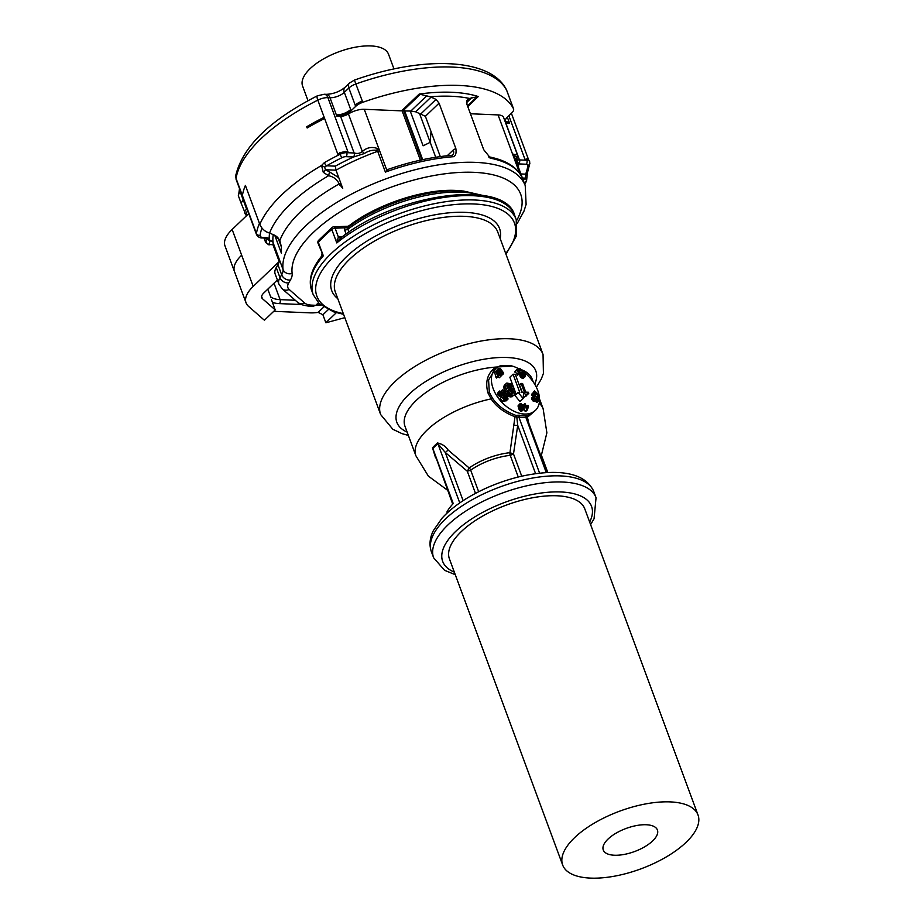 <?xml version="1.0" encoding="UTF-8"?>
<svg xmlns="http://www.w3.org/2000/svg" width="923" height="923" viewBox="0 0 923 923"><rect width="100%" height="100%" fill="white"/><g stroke="black" fill="none" stroke-linecap="round" stroke-linejoin="round"><path stroke-width="1.38" d="M479.118 194.949A94.158 40.116 -20.3 0 0 347.879 229.204L349.194 225.697L348.109 226.516M459.354 190.703L463.623 191.061A92.923 39.585 159.7 0 0 348.306 227.093L345.548 227.058L348.629 226.112C377.253 203.671 427.649 187.519 459.354 190.703A87.685 37.358 159.7 0 0 349.194 225.697L347.798 226.297L349.194 225.697M347.867 227.866L344.498 227.808L345.548 227.058M321.781 256.329L323.338 255.821L318.354 242.345A2.884 2.054 -138.9 0 1 318.573 240.372A2.884 2.884 0 0 0 318.043 243.268A2.884 1.235 -20.3 0 1 318.354 242.345A108.233 46.104 -20.3 0 1 331.807 229.481L336.78 242.945L340.264 238.376C394.513 194.211 504.858 177.839 514.665 215.324A108.233 46.104 159.7 0 0 442.371 197.684A108.233 46.104 159.7 0 0 336.78 242.945L338.36 236.969L342.606 236.6M341.037 237.892L338.36 236.969L335.13 228.212L344.498 227.808L344.717 230.335L347.879 229.204L348.952 232.1M340.702 238.03L339.652 236.726M318.043 243.268L323.338 255.821A108.233 46.104 159.7 0 0 311.651 290.422L313.232 294.702A108.233 46.104 159.7 0 1 398.748 213.917A108.233 46.104 159.7 0 1 516.245 219.605L514.665 215.324M512.253 366.062L495.939 367.077A67.817 28.89 159.7 0 0 476.291 370.215A67.817 28.89 159.7 0 0 404.966 426.23L415.904 455.789A67.817 28.89 159.7 0 0 415.904 455.8L428.387 476.141L447.574 490.263M518.991 368.923A28.855 18.633 46.3 0 0 511.619 365.889L501.651 365.473A28.855 18.633 46.3 0 0 495.513 368.704L488.579 379.964L489.317 392.298L492.34 397.94C497.37 405.485 505.135 411.266 515.622 415.292L514.999 416.735C504.212 412.604 496.251 406.662 491.117 398.898L487.967 392.956C484.898 381.661 487.552 373.042 495.939 367.077L497.393 367.446M495.513 368.704A28.855 18.633 46.3 0 0 493.159 388.606A28.855 18.633 46.3 0 0 512.969 410.723A28.855 18.633 46.3 0 0 535.421 410.4L527.691 415.8L519.326 415.212L518.888 417.184L514.999 416.735L509.946 452.697A41.65 17.745 159.7 0 0 499.839 454.451A41.65 17.745 159.7 0 0 469.172 467.961L448.151 450.066C445.647 446.271 442.094 443.905 437.49 442.982A65.072 27.725 159.7 0 0 432.483 447.782L435.587 457.866M528.821 423.311L527.402 417.254L518.888 417.184L539.597 473.153M535.155 410.654L527.402 417.254L527.691 415.8M535.421 410.4A28.855 18.633 46.3 0 0 537.763 390.487A28.855 18.633 46.3 0 0 526.064 373.942M522.706 371.277A28.855 18.633 46.3 0 0 520.41 369.765M516.142 394.248L509.854 377.253L513.038 374.207L515.253 374.3L521.991 392.517L523.653 392.587L523.133 398.54L518.115 392.356L519.776 392.425L513.038 374.207M523.133 398.54L519.949 401.586L514.93 395.402L518.115 392.356M526.664 395.056L528.81 393.498L528.348 392.252L525.764 392.148L522.568 383.495L521.114 383.437L525.637 395.667L526.721 395.713L526.929 393.959L528.81 393.498M523.399 395.436L524.045 397.19L526.721 395.713M521.114 383.437L519.522 384.96L522.326 392.529M524.276 409.004L525.129 411.312L525.856 411.346L527.448 409.824L528.51 406.258L528.233 405.485L525.798 405.382L525.245 403.882L524.529 403.847L524.552 406.016L525.337 406.051L526.721 409.789L527.448 409.824M520.076 403.674L518.103 405.774L519.107 409.477L521.553 411.335L524.276 409.062L523.272 405.359L520.826 403.524L519.695 404.251L520.699 407.954L522.256 409.57L523.906 409.639M533.148 392.806L531.556 394.329L533.148 396.405L535.421 395.113L535.363 394.306L539.02 395.598L538.974 394.848L534.44 390.821L534.625 393.325L533.148 392.806L534.74 394.871M534.44 390.821L532.894 393.048M535.236 396.348L537.117 397.005M535.202 400.997L537.544 402.001L539.47 399.267L537.359 396.775L538.571 399.717L536.205 397.767L536.044 398.978L534.786 398.759L534.071 396.913L535.259 396.636L535.202 395.886L534.325 395.702L533.39 396.348L533.932 398.782L539.136 400.478M533.736 395.875L531.798 397.871L532.34 400.305L534.659 401.424L536.54 399.717M505.746 400.432L506.069 400.917L508.077 399.013L507.004 396.129L505.446 395.344L504.166 395.782L504.062 397.109L505.516 398.978L504.131 399.186L501.916 396.821L503.97 399.947L506.692 399.532L504.812 397.34L505.262 396.232L506.704 396.659L507.142 398.609L508.077 399.013M501.916 396.821L500.324 398.344L502.377 401.47L505.1 401.055L506.692 399.532M502.043 395.182L503.877 395.39L505.492 393.856L502.85 389.841L502.285 390.048L504.373 393.221L499.62 391.017L499.101 392.621L500.877 394.709L502.458 394.79L500.093 393.279L500.831 391.837L503.981 393.844L505.492 393.856M499.158 391.352L497.393 393.44L498.57 395.725L500.774 396.348L502.458 394.79M516.442 369.858L514.665 371.981L517.215 373.63L516.857 374.819L517.607 375.303L519.557 372.592L520.387 373.134L519.73 372.05L520.607 369.108L519.845 368.612L516.257 370.458L518.807 372.107L518.449 373.296L519.199 373.78M518.495 374.461L520.387 373.134M522.453 371.427L520.26 373.757L520.076 376.388L523.029 378.453L525.175 376.676L525.337 374.623L522.591 372.973L523.872 371.865L526.075 373.4L523.664 371.138L521.853 372.234L521.668 374.865L523.064 376.446L525.175 376.676M498.085 376.63L499.251 377.795L501.258 375.834L499.862 373.515L501.501 372.015L501.685 370.642L502.977 372.846L500.981 373.527L502.862 374.207L503.693 373.146L500.612 368.796L498.178 368.577L498.812 371.415L501.501 372.015M499.389 373.977L499.862 373.515L499.412 374L496.297 370.896L494.705 372.419L495.974 377.392L496.609 378.038L499.585 375.026L500.843 376.272M500.647 372.834L501.051 373.423M498.178 368.577L496.286 370.919M501.166 375.742L503.37 373.873M509.381 387.325L507.004 385.826M514.284 395.021L510.881 396.971L508.423 396.221L506.312 394.213L503.808 387.002L504.42 385.099L506.854 383.022L510.938 383.899L512.796 386.391L511.273 386.322L509.392 384.453L507.546 384.522L507.488 388.514L508.908 387.36L511.734 387.879L513.557 389.368L515.092 392.633L514.826 394.421L513.5 395.367L511.204 395.229L508.908 393.844L505.781 387.995L506.012 383.576M513.996 425.422L517.722 425.376L513.5 453.954L510.246 455.362A2.884 1.35 84.1 0 1 509.946 452.697L513.5 453.954L521.726 476.187M515.622 415.292L516.603 415.304L517.722 425.376L535.582 473.649M519.326 415.212L516.603 415.304M547.039 472.564L526.664 417.484L527.298 415.754M526.687 394.502L527.644 393.579M524.045 397.19L525.637 395.667M523.133 405.174L524.529 403.847M525.129 411.312L526.721 409.789M524.056 407.285L525.337 406.051M523.872 406.674L524.552 406.016M523.572 406.016L524.299 405.324M521.553 411.335L523.145 409.812M520.664 411.093L522.256 409.57M519.845 410.481L521.437 408.958M519.464 410.02L521.057 408.497M519.107 409.477L520.699 407.954M518.484 408.104L520.076 406.582M518.103 406.731L519.695 405.209M518.103 405.774L519.695 404.251M531.613 395.067L533.206 393.544M537.648 396.913L539.02 395.598M534.729 395.782L535.421 395.113M533.09 395.586L534.682 394.063M534.105 397.744L535.259 396.636M534.048 397.155L534.694 396.532M535.363 399.036L536.251 398.182M535.04 398.886L536.205 397.767M538.04 399.763L538.767 399.059M537.578 399.567L538.651 398.551M537.209 399.244L538.374 398.113M536.967 398.724L537.971 397.767M536.286 397.801L537.359 396.775M537.071 402.186L538.663 400.663M536.413 402.07L538.005 400.547M535.663 401.62L537.255 400.097M534.659 401.424L536.251 399.89M534.255 401.459L535.848 399.936M533.759 401.343L535.352 399.821M532.975 400.928L534.567 399.394M532.34 400.305L533.932 398.782M531.925 399.532L533.517 397.998M531.706 398.621L533.298 397.098M531.798 397.871L533.39 396.348M506.069 400.917L507.662 399.394M506.496 399.232L507.142 398.609M506.485 399.221L507.385 398.367M506.381 399.059L507.454 398.032M506.15 398.805L507.373 397.628M505.7 398.528L507.131 397.167M505.239 398.067L506.704 396.659M504.927 397.571L506.231 396.325M504.777 397.075L505.735 396.175M502.377 401.47L503.97 399.947M504.373 399.151L504.985 398.574M503.773 398.644L504.489 397.963M503.266 397.871L504.062 397.109M502.931 397.351L503.958 396.371M502.781 397.121L504.166 395.782M503.877 395.39L505.469 393.867M503.139 395.517L504.731 393.994M502.389 395.367L503.981 393.844M502.181 394.363L503.162 393.417M500.901 394.006L502.216 392.736M500.358 393.59L501.674 392.321M500.035 393.163L501.235 392.021M499.781 392.425L500.831 391.837M499.839 392.09L500.474 391.767M499.839 392.771L500.139 391.814M500.774 396.348L502.366 394.825M500.035 396.452L501.627 394.929M499.285 396.232L500.877 394.709M498.57 395.725L500.162 394.202M497.924 394.963L499.516 393.44M497.509 394.144L499.101 392.621M497.393 393.44L498.985 391.906M501.062 391.214L502.285 390.048M516.857 374.819L518.449 373.296M517.215 373.63L518.807 372.107M514.665 371.981L516.257 370.458M525.372 374.738L526.064 374.069M524.656 373.78L525.291 373.169M524.379 373.538L525.152 372.8M524.01 373.284L524.875 372.442M523.503 373.054L524.483 372.119M522.73 372.961L523.872 371.865M523.029 378.453L524.622 376.919M522.314 378.372L523.906 376.849M521.472 377.969L523.064 376.446M520.607 377.242L522.199 375.719M520.076 376.388L521.668 374.865M519.88 375.407L521.472 373.884M520.041 374.346L521.633 372.823M520.26 373.757L521.853 372.234M520.537 373.296L522.13 371.761M495.974 377.392L497.566 375.869L498.201 376.503M494.29 372.869L495.882 371.346L497.566 375.869M500.52 375.096L501.627 374.034M500.393 374.046L501.408 373.077M502.297 373.492L502.977 372.846M501.743 373.33L502.85 372.257M500.831 373.054L502.424 371.531M499.389 373.861L500.981 372.338M499.008 373.607L500.335 372.338M498.489 373.088L499.585 372.038M497.797 372.396L498.812 371.415M497.116 371.715L498.201 370.665M496.562 371.161L497.889 369.892M496.274 370.711L497.866 369.177M501.27 375.73L502.862 374.207M500.947 375.534L502.274 374.265M511.388 387.741L512.796 386.391M510.165 387.383L511.273 386.322M509.208 387.025L510.8 385.502M508.573 386.391L510.165 384.868M507.8 385.987L509.392 384.453M507.004 385.756L508.538 384.291M511.907 396.89L513.5 395.367M510.881 396.971L512.473 395.448M509.611 396.752L511.204 395.229M508.423 396.221L510.015 394.698M507.315 395.367L508.908 393.844M506.312 394.213L507.904 392.69M505.435 392.771L507.027 391.248M504.685 391.064L506.277 389.541M504.189 389.518L505.781 387.995M503.889 388.168L505.481 386.645M503.808 387.002L505.4 385.479M503.935 386.045L505.527 384.522M432.483 447.782L452.697 504.131M448.151 450.066L445.301 452.489L437.86 443.721A2.884 1.731 49 0 0 437.49 442.982M475.483 493.378L467.303 471.249L470.695 470.165A2.884 1.385 54.8 0 0 469.172 467.961L467.303 471.249L445.301 452.489L463.115 500.658M526.145 415.5L525.891 417.473L546.278 472.599M527.818 406.155L527.068 408.808L526.064 406.085L527.818 406.155L526.537 407.378M523.133 406.708L523.353 408.947L521.772 408.439L520.618 404.366L522.199 404.874L523.133 406.708L521.61 408.174M535.167 391.744L537.971 394.502L535.305 393.567L535.167 391.744M517.134 370.365L519.614 369.419L518.968 371.565L517.134 370.365M524.702 375.603L524.149 376.157L522.741 375.511L522.556 373.711L524.599 374.646L524.126 376.157M498.005 375.523L496.736 372.177L499.008 374.438L498.005 375.523M499.251 370.942L498.582 369.512L499.539 368.946L501.143 370.988L500.624 371.554L499.251 370.942M513.419 392.506L511.861 389.494L510.004 388.71L508.538 389.344L508.619 391.237L509.969 393.233L512.761 393.879L513.419 392.506L511.85 394.006M447.263 512.911L447.02 512.265A2.884 1.235 -20.3 0 1 447.124 511.63A64.933 27.667 -20.3 0 1 453.228 503.566L432.864 448.509A64.933 27.667 159.7 0 1 437.86 443.721L459.758 502.92M521.045 407.089L522.683 405.635M521.091 407.158L521.333 407.747M520.734 406.27L522.199 404.874M520.503 405.532L521.68 404.412M520.434 404.862L521.091 404.239M522.291 408.901L523.468 407.77M518.022 370.942L519.614 369.419M523.687 376.123L524.737 375.119M523.26 375.915L524.599 374.646M522.845 375.592L524.299 374.207M522.499 375.153L523.872 373.838M522.291 374.576L523.329 373.584M497.97 375.43L499.008 374.438M500.554 371.542L501.143 370.988M500.139 371.519L501.143 370.55M499.666 371.277L500.924 370.065M499.17 370.85L500.52 369.558M498.789 370.331L500.012 369.165M498.605 369.846L499.539 368.946M511.815 394.006L511.03 391.86L512.623 390.337M511.573 392.944L513.165 391.421M511.03 391.86L510.269 391.017L511.861 389.494M510.269 391.017L509.369 390.452L510.961 388.929M509.369 390.452L508.411 390.244L510.004 388.71M489.594 156.956L483.71 149.688L466.946 104.368L466.819 100.676L468.826 98.588L478.276 96.534A131.32 55.945 -20.3 0 0 419.18 94.054L430.372 96.765A128.435 54.711 -20.3 0 1 469.242 98.392M455.835 148.522C456.504 152.883 455.777 155.606 453.654 156.679L451.462 155.376L452.662 154.972A7.211 4.661 46.3 0 0 452.674 154.96A7.211 4.661 46.3 0 0 453.262 149.988L455.835 148.522L439.071 103.191L436.014 99.396L430.372 96.765M439.071 103.191L425.388 116.286L415.708 111.833L410.827 111.037L426.622 95.911M402.151 110.922L416.642 150.068A2.884 1.235 -20.3 0 0 417.588 149.999L419.065 152.307L403.766 110.945L402.151 110.922A7.211 4.661 46.3 0 0 401.62 110.864L419.18 94.054M403.766 110.945L410.827 111.037M281.388 246.972L280.211 242.034L281.411 247.041L278.446 239.022M340.829 183.25A2.884 1.235 159.7 0 0 339.214 183.896L342.721 188.361L335.995 170.178A128.435 54.711 -20.3 0 1 377.692 151.291L376.538 150.299C372.384 149.814 368.3 150.887 364.297 153.541L362.324 151.476L348.444 113.933A7.211 3.069 -20.3 0 1 340.529 116.263L354.12 152.987A2.884 1.834 92.4 0 1 353.44 156.968A10.107 4.303 -20.3 0 0 353.624 156.968L364.297 153.541M488.971 157.51L490.609 158.225A128.435 54.711 -20.3 0 1 522.268 177.851L521.968 177.228M488.521 156.448L490.609 158.225M453.654 156.679A128.435 54.711 -20.3 0 0 385.387 172.105L387.683 169.52M348.063 152.133L346.494 152.064A2.884 1.834 -87.6 0 0 346.067 151.291L348.063 152.133L327.907 97.642L329.996 97.734A10.822 4.615 159.7 0 0 344.325 92.369L348.859 88.031L355.205 105.176L355.655 106.399L351.121 110.737A10.822 4.615 -20.3 0 1 336.791 116.102L340.529 116.263M348.444 113.933A14.433 6.149 -20.3 0 1 364.262 109.295L401.62 110.864M470.418 113.76L498.062 114.913A14.433 6.149 -20.3 0 1 503.635 117.533L517.376 154.683L513.534 154.383L514.561 157.037A128.435 54.711 -20.3 0 1 515.265 158.721L525.233 185.661A128.435 54.711 -20.3 0 0 391.756 176.766A128.435 54.711 -20.3 0 0 283.038 269.504L273.07 242.564A28.855 12.299 -20.3 0 1 272.966 244.71L268.939 244.526L270.093 240.857L267.128 239.161L265.836 242.068L267.762 244.053M507.338 117.186L509.611 123.359L505.873 123.197A7.211 3.069 -20.3 0 1 505.735 123.197M509.611 123.359A10.822 4.615 -20.3 0 1 505.435 121.398A10.822 4.615 -20.3 0 1 507.223 117.29L511.757 112.952A10.949 4.661 -20.3 0 0 513.534 108.833L507.327 92.035A10.949 4.661 -20.3 0 1 507.327 92.058A10.949 4.661 -20.3 0 1 507.385 92.254M355.655 106.399A10.949 4.661 -20.3 0 1 362.774 102.303A144.3 61.472 -20.3 0 1 395.402 92.623A144.3 61.472 -20.3 0 1 398.321 91.931A144.3 61.472 -20.3 0 1 401.793 91.158A144.3 61.472 -20.3 0 1 425.964 87.004A144.3 61.472 -20.3 0 1 432.841 86.243A144.3 61.472 -20.3 0 1 481.402 88.285A144.3 61.472 -20.3 0 1 486.179 89.531A144.3 61.472 -20.3 0 1 500.001 95.288A144.3 61.472 -20.3 0 1 501.627 96.269A144.3 61.472 -20.3 0 1 502.931 97.134A144.3 61.472 -20.3 0 1 506.635 100.03A144.3 61.472 -20.3 0 1 513.419 108.579A10.949 4.661 -20.3 0 1 513.534 108.833M318.4 302.813L315.793 305.305L311.697 305.132A7.211 4.569 92.4 0 1 309.124 306.217L312.759 306.367L315.793 305.305A3.611 2.331 46.3 0 0 317.154 304.844A3.611 2.331 46.3 0 0 317.177 304.832L318.827 303.24M276.242 267.532L277.927 264.67L281.665 274.766L279.981 277.638A28.855 12.299 159.7 0 0 278.896 284.088L275.158 273.993A28.855 12.299 159.7 0 1 276.242 267.532L279.981 277.638A7.211 5.792 -149.6 0 0 288.737 282.865L290.422 280.004A7.211 5.792 -149.6 0 1 281.665 274.766A28.855 12.299 -20.3 0 0 283.038 269.504A7.211 6.496 172.8 0 0 292.141 273.416A121.213 51.642 -20.3 0 1 421.603 178.093A121.213 51.642 -20.3 0 1 516.592 220.632M272.966 244.71L279.196 261.544A28.855 12.299 -20.3 0 1 277.927 264.67M335.291 166.152L326.65 165.782A2.884 0.935 -119.6 0 1 324.365 162.621L321.55 165.471L324.677 167.167L326.638 165.782A141.415 60.249 -20.3 0 1 342.064 157.614A2.884 0.623 -116.3 0 1 340.091 154.291L339.872 153.679A144.3 61.472 159.7 0 0 337.98 154.614L324.619 118.49A10.822 4.615 159.7 0 1 324.642 118.479L324.181 117.256A10.822 4.615 159.7 0 0 324.169 117.267L317.824 100.122A7.211 1.65 -116.6 0 1 317.327 95.83L324.227 94.25A7.211 4.569 -87.6 0 1 327.907 97.642A10.822 4.615 159.7 0 0 317.824 100.122A144.3 61.472 -20.3 0 0 261.117 138.6A144.3 61.472 159.7 0 0 236.057 178.404L242.391 195.538A144.3 61.472 159.7 0 1 245.403 185.442L259.813 224.416C261.867 228.927 265.132 231.811 269.585 233.069L273.508 234.754L278.158 238.688L279.738 241.261A2.884 1.235 -20.3 0 1 279.761 240.811A128.435 54.711 -20.3 0 1 339.214 183.896C337.022 179.385 333.468 176.662 328.553 175.739L329.569 171.966L325.427 169.74L335.995 170.178L335.291 166.152A131.32 55.945 -20.3 0 1 353.624 156.968A2.884 1.788 91.4 0 0 354.259 152.999C357.455 153.91 360.143 153.403 362.324 151.476C366.95 147.392 372.142 146.457 377.888 148.684L376.538 150.287M508.85 115.733L525.06 159.564L527.725 158.964L529.421 160.948A7.211 3.069 -20.3 0 1 529.49 161.26M337.98 154.614L339.606 152.837L346.067 151.291M520.895 173.939L525.66 174.147L525.51 178.139L526.548 180.839L524.345 183.262M524.795 184.496L526.548 180.839M517.18 159.921L519.326 159.933A2.884 1.869 93.4 0 1 518.588 163.902A131.32 55.945 -20.3 0 1 518.403 167.213M518.772 163.913L526.168 164.225A4.327 1.846 -20.3 0 1 527.887 165.425A141.415 60.249 -20.3 0 1 525.66 174.147A2.884 2.457 20.3 0 0 527.46 172.693L529.837 163.359L529.421 160.948A7.211 3.069 -20.3 0 0 526.629 159.633L526.86 160.244L519.464 159.933A2.884 1.834 92.4 0 1 518.772 163.913A10.107 4.303 -20.3 0 1 518.588 163.902L516.776 159.944C516.868 157.129 516.13 155.849 514.572 156.091M526.064 175.624L527.045 174.101M517.445 154.868L516.776 159.944M324.677 167.167L325.427 169.74L323.269 172.301L328.553 175.739A136.362 58.091 -20.3 0 0 269.585 233.069A131.32 55.945 -20.3 0 0 269.239 238.561L270.093 240.857A2.884 2.596 172.8 0 1 273.07 242.564A128.435 54.711 -20.3 0 1 273.254 234.604M259.813 224.416A144.3 61.472 159.7 0 1 281.873 194.707A144.3 61.472 -20.3 0 1 321.55 165.471L323.269 172.301M269.308 238.653L266.851 238.584L267.128 239.161M522.268 177.851L514.561 157.037A2.884 1.235 159.7 0 0 513.465 156.552L513.465 154.164A14.433 6.149 159.7 0 0 512.565 154.106L519.695 173.386M268.385 238.157A2.884 2.342 -69.2 0 1 266.459 238.411L266.862 238.596A2.884 2.469 -59 0 0 269.239 238.561A13.591 5.792 -20.3 0 0 268.385 238.157A13.718 5.85 -20.3 0 0 265.293 237.592A2.884 1.834 92.4 0 1 264.266 238.03L262.178 237.938C259.917 238.122 258.036 237.015 256.525 234.627A10.822 4.615 -20.3 0 1 256.432 233.496L242.391 195.538A10.822 4.615 159.7 0 0 242.484 196.668L236.15 179.524L235.757 175.485C242.714 146.653 269.897 120.105 317.327 95.83M386.749 170.074L379.665 150.934L377.807 148.465A14.433 6.149 -20.3 0 1 378.753 148.476L379.665 150.934L377.692 151.291L385.387 172.105M268.189 244.122L269.204 244.607M269.574 244.814L268.466 244.272L269.574 244.814M271.408 299.548L275.227 309.897L264.52 320.154A28.855 12.299 -20.3 0 1 263.24 319.243L248.541 306.355A43.3 18.448 159.7 0 1 246.049 302.848A43.3 18.448 159.7 0 1 253.202 286.418L279.196 261.544M273.75 311.328L310.29 312.862A28.855 12.299 -20.3 0 0 318.17 312.378L322.9 314.766L325.854 322.727A28.855 12.299 -20.3 0 0 328.842 322L344.81 317.674M248.749 213.594L232.146 229.481A43.289 18.437 -20.3 0 0 224.993 245.91L246.049 302.848M275.227 309.897L262.432 298.683A12.264 5.226 159.7 0 1 262.086 298.325A12.264 5.226 159.7 0 1 261.728 297.691A12.264 5.226 159.7 0 1 263.747 293.041L277.373 279.992M336.353 312.678L325.854 322.727M308.017 100.711L302.582 86.012A45.815 19.521 -20.3 0 1 332.557 54.342A45.815 19.521 -20.3 0 1 384.706 49.6A45.815 19.521 -20.3 0 1 388.525 54.226L393.959 68.925M608.038 839.065A28.855 12.299 159.7 0 0 603.273 850.014A28.855 12.299 159.7 0 0 624.04 854.456A28.855 12.299 159.7 0 0 652.642 840.934A28.855 12.299 159.7 0 0 657.407 829.985A28.855 12.299 159.7 0 0 636.639 825.531A28.855 12.299 159.7 0 0 608.038 839.065M574.591 837.657A72.156 30.736 159.7 0 0 562.672 865.036A72.156 30.736 159.7 0 0 614.591 876.158A72.156 30.736 159.7 0 0 686.089 842.341A72.156 30.736 159.7 0 0 698.007 814.963A72.156 30.736 159.7 0 0 646.088 803.841A72.156 30.736 159.7 0 0 574.591 837.657M698.007 814.963L584.778 508.85A72.156 30.736 159.7 0 0 532.848 497.728A72.156 30.736 159.7 0 0 461.35 531.544A72.156 30.736 159.7 0 0 449.432 558.911L562.672 865.036M333.711 226.862A2.884 1.569 87.5 0 1 335.13 228.212A2.884 1.235 -20.3 0 0 331.807 229.481A2.884 1.65 -129.4 0 1 332.003 227.508A2.884 2.884 0 0 1 333.711 226.862L347.775 226.239M346.09 234.073L344.717 230.335M338.464 240.257L337.103 239.761M321.908 256.109L322.092 254.137M505.723 253.537A105.337 44.881 159.7 0 0 514.942 235.93A105.337 44.881 159.7 0 0 384.083 224.081A105.337 44.881 159.7 0 0 343.31 313.612M536.39 387.268L541.247 379.111L543.416 373.434L543.047 354.467L497.751 232.019A86.577 36.885 159.7 0 0 426.403 220.574A86.577 36.885 159.7 0 0 335.349 292.095L380.645 414.542L392.829 429.264L402.013 433.648L408.37 435.414M543.047 354.467A86.577 36.885 159.7 0 0 471.699 343.021A86.577 36.885 159.7 0 0 380.645 414.542M500.185 238.572A89.473 38.108 159.7 0 0 425.826 216.743A89.473 38.108 159.7 0 0 347.51 255.763A89.473 38.108 159.7 0 0 337.772 298.648M534.717 384.21A74.071 31.555 159.7 0 0 474.768 361.147A74.071 31.555 159.7 0 0 406.755 396.567A74.071 31.555 159.7 0 0 407.124 432.068M533.182 381.845L532.19 379.168A67.817 28.89 159.7 0 0 520.526 369.373M492.34 397.94L491.117 398.898A67.817 28.89 159.7 0 0 487.229 399.763A67.817 28.89 159.7 0 0 415.904 455.789M539.528 399.001L543.116 408.727A67.817 28.89 159.7 0 0 543.116 408.727A67.817 28.89 159.7 0 0 539.205 403.201M489.317 392.298L487.967 392.956M518.253 477.006L510.246 455.362A40.404 17.214 159.7 0 0 500.451 457.07A40.404 17.214 159.7 0 0 470.695 470.165L478.668 491.728M447.505 512.68L447.124 511.63M431.376 551.677C429.068 544.939 429.726 537.936 433.36 530.644L441.955 518.276C448.716 510.823 457.554 503.831 468.457 497.324C484.298 488.002 501.454 481.091 519.937 476.603C554.308 468.872 584.64 470.753 593.777 491.601A86.577 36.885 159.7 0 0 522.43 480.156A86.577 36.885 159.7 0 0 431.376 551.677L433.637 557.804L444.563 570.31L455.27 574.683M593.777 491.601L596.05 497.728A86.577 36.885 159.7 0 0 524.691 486.283A86.577 36.885 159.7 0 0 433.637 557.804M589.659 522.06A79.366 33.816 159.7 0 0 526.133 495.859A79.366 33.816 159.7 0 0 452.962 534.152A79.366 33.816 159.7 0 0 454.324 572.122M467.015 100.319L468.826 98.588M415.708 111.833L431.191 97.007M420.726 114.014L436.014 99.396M467.511 105.914L476.949 96.88M466.53 102.649L471.595 97.803M402.797 110.979L420.034 94.481M281.411 247.041L281.4 253.19L274.939 235.746M339.664 185.119L341.291 184.485M447.217 155.768L453.262 149.988M467.765 106.595L478.276 96.534M292.141 273.416A36.078 15.368 -20.3 0 1 290.422 280.004M311.697 305.132A21.644 9.218 -20.3 0 1 304.578 302.963L289.164 289.464A21.644 9.218 -20.3 0 1 288.737 282.865M304.578 302.963A7.211 6.357 131.2 0 1 297.564 302.271C298.106 303.794 301.971 305.109 309.124 306.217M289.164 289.464A7.211 6.357 131.2 0 1 282.15 288.772L297.564 302.271M247.214 215.059A142.892 60.872 -20.3 0 1 246.718 214.136A1.442 1.304 152.7 0 1 244.976 213.582L244.976 213.582A1.442 1.304 152.7 0 1 244.918 213.444A10.822 4.615 -20.3 0 1 244.826 213.225A10.822 4.615 -20.3 0 1 246.614 209.117L240.268 191.972A7.211 4.661 -133.7 0 1 239.83 189.492M280.211 242.034L279.761 240.811A10.107 8.607 19.7 0 0 273.508 234.754M324.227 94.25L326.315 94.331A7.211 4.569 92.4 0 1 329.996 97.734L336.341 114.879A10.822 4.615 159.7 0 0 350.671 109.514L351.121 110.737M326.315 94.331C333.353 94.019 339.549 91.712 344.914 87.397A7.211 4.661 46.3 0 0 344.325 92.369L350.671 109.514M505.319 120.751A10.822 4.615 159.7 0 0 509.161 122.136M235.757 175.485A7.211 6.346 -170.7 0 0 236.057 178.404A10.822 4.615 159.7 0 0 236.15 179.524M525.06 159.564L526.629 159.633A2.884 1.834 92.4 0 0 526.202 158.86M505.873 123.197L519.464 159.933A7.211 3.069 -20.3 0 1 519.326 159.933M324.365 162.621A144.3 61.472 -20.3 0 1 340.091 154.291A7.211 3.069 -20.3 0 1 346.725 152.676L346.494 152.064A7.211 3.069 -20.3 0 0 339.872 153.679A2.884 0.623 -116.3 0 1 339.606 152.837M342.064 157.614A4.327 1.846 -20.3 0 1 346.033 156.656A2.884 1.834 92.4 0 0 346.725 152.676L354.12 152.987A7.211 3.069 -20.3 0 0 354.259 152.999M336.341 114.879L336.791 116.102M355.205 105.176A10.822 4.615 -20.3 0 1 362.312 101.069L354.409 80.093C421.684 56.211 490.009 57.203 506.358 89.6L506.75 90.477A10.822 4.615 159.7 0 0 506.646 90.258L507.235 91.838A10.949 4.661 -20.3 0 1 507.327 92.035M344.914 87.397L349.448 83.058A7.211 4.661 -133.7 0 0 348.859 88.031A10.822 4.615 -20.3 0 1 355.978 83.935A144.3 61.472 -20.3 0 1 506.646 90.258A7.211 6.519 -27.3 0 0 506.358 89.6M513.419 108.579L507.235 91.838M506.819 90.719A10.822 4.615 159.7 0 0 506.75 90.477L507.338 92.058M238.584 196.299A10.822 4.615 -20.3 0 1 238.48 196.08A10.822 4.615 -20.3 0 1 240.268 191.972L240.626 191.638M243.28 200.106L241.065 203.014L238.48 196.08L239.495 188.592M425.388 116.286L440.294 156.598M522.395 178.012L525.51 178.139L522.914 180.089M526.168 164.225A2.884 1.834 -87.6 0 0 526.86 160.244A7.211 3.069 -20.3 0 1 529.64 161.56M527.887 165.425A2.884 2.55 7.6 0 0 529.837 163.359M498.062 114.913L512.565 154.106M338.753 177.643L329.569 171.966M346.033 156.656L353.44 156.968M435.725 157.268L430.21 142.35L423.092 145.811L410.216 111.014M422.676 159.667L404.632 110.898M419.504 113.414L430.21 142.35L431.006 131.493M419.065 152.307L421.857 159.841M324.619 118.49A144.3 61.472 159.7 0 0 307.163 127.985L306.701 126.763A144.3 61.472 159.7 0 1 324.169 117.267M416.642 150.068L420.369 160.164M364.262 109.295L378.753 148.476M362.312 101.069L362.774 102.303M246.718 214.136A9.38 3.992 -20.3 0 1 247.733 210.848M247.479 210.144A1.442 0.935 -133.7 0 1 246.614 209.117L246.972 208.783M264.013 238.019L265.686 242.53A1.442 0.611 -20.3 0 1 265.836 242.068L264.336 238.03M265.293 237.592L263.205 237.511A7.938 3.38 -20.3 0 1 260.078 235.25A141.473 60.272 -20.3 0 1 261.959 228.073M260.078 235.25A2.884 2.538 -170.7 0 1 256.432 233.496A144.357 61.495 -20.3 0 1 259.444 223.401M263.205 237.511A2.884 1.834 92.4 0 1 262.178 237.938M301.129 304.521L279.404 303.609A31.751 13.522 -20.3 0 1 272.447 302.386M323.661 307.117L318.17 312.378M320.754 304.982A31.751 13.522 -20.3 0 1 316.808 305.155M295.279 300.275L280.096 299.629A2.884 1.834 92.4 0 1 279.404 303.609M253.202 286.418L241.653 255.198A43.3 18.448 159.7 0 0 234.5 271.627M241.653 255.198L232.146 229.481M261.613 296.479L262.432 298.683M328.242 309.666L322.9 314.766M274.016 283.211L280.096 299.629A28.855 12.299 -20.3 0 1 271.016 297.079M270.981 297.76L267.797 289.164M482.891 195.457L463.623 191.061M318.573 240.372L332.003 227.508M311.651 290.422C308.155 280.177 311.455 268.789 321.527 256.248L321.931 253.79M343.575 314.328L333.561 311.812L319.208 303.609L313.232 294.702M505.977 254.252L516.338 236.057L516.245 219.605M541.086 456.458L546.878 432.829L543.128 408.739M541.513 455.512L547.812 472.53M590.605 524.622L594.054 518.761L596.05 497.728M489.64 156.968C506.231 160.371 517.076 167.248 522.153 177.597M451.462 155.376C431.029 157.095 409.72 161.837 387.545 169.578M517.272 223.378L523.941 211.205L526.11 204.433L525.233 185.661M282.15 288.772L278.896 284.088M312.759 306.367L317.177 304.821M246.326 215.901L240.995 202.864M280.2 242.484L279.738 241.261M528.521 159.564L511.4 113.298M349.448 83.058L354.409 80.093M527.46 172.693L526.572 180.781M256.525 234.627L242.484 196.668M517.307 159.137L517.099 159.794M266.459 238.411L264.266 238.03M265.686 242.53L268.858 244.837"/></g></svg>

